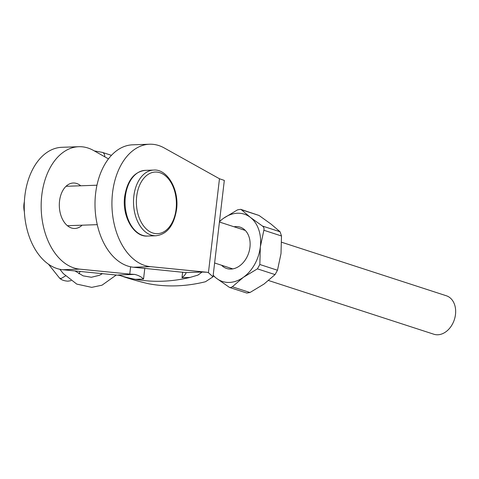 <?xml version="1.0" encoding="UTF-8"?>
<svg xmlns="http://www.w3.org/2000/svg" width="479" height="479" viewBox="0 0 479 479"><rect width="100%" height="100%" fill="white"/><g stroke="black" fill="none" stroke-linecap="round" stroke-linejoin="round"><path stroke-width="0.72" d="M268.599 280.526L433.854 334.234A20.22 14.981 -72 0 0 437.782 334.779A20.22 14.981 -72 0 0 455.05 317.068A20.22 14.981 -72 0 0 446.356 295.771L281.652 242.248M80.747 185.78A22.747 14.753 88 0 0 73.281 183.008A22.747 14.753 88 0 0 59.546 201.018A22.747 14.753 88 0 0 74.88 228.477A22.747 14.753 88 0 0 82.131 225.19M108.47 158.878L93.579 150.496A61.306 39.763 88 0 0 78.801 146.706L61.881 147.298A61.306 39.763 88 0 0 24.866 195.839A61.306 39.763 88 0 0 62.719 269.731L119.463 275.341L118.397 274.97L134.581 274.401L129.755 274.09L130.611 266.803M78.801 146.706A61.306 39.763 88 0 0 41.787 195.246A61.306 39.763 88 0 0 79.64 269.138L129.755 274.09M208.437 272.683L219.472 178.757L164.339 148.011A61.306 39.763 88 0 0 149.562 144.221L132.641 144.814A61.306 39.763 88 0 0 94.998 204.814A61.306 39.763 88 0 0 133.485 267.246L185.96 272.599L202.144 272.036L207.15 272.264L208.437 272.683L212.993 276.832L205.467 281.742A222.795 165.045 108 0 1 176.643 285.837A222.795 165.045 108 0 1 148.55 283.742C138.802 281.484 129.54 278.826 120.756 275.76L119.463 275.341M202.144 272.036L197.947 275.102L190.049 277.419A222.795 165.045 108 0 1 162.435 281.215A222.795 165.045 108 0 1 135.485 279.335C130.288 278.419 124.588 276.964 118.397 274.97M149.562 144.221A61.306 39.763 88 0 0 111.924 204.222A61.306 39.763 88 0 0 150.406 266.653L207.15 272.264M219.472 178.757L224.322 180.409L212.993 276.832M190.049 277.419L181.996 277.7C184.828 275.287 186.151 273.587 185.96 272.599L186.038 272.868M144.796 268.366L143.538 279.053C141.341 276.808 138.353 275.263 134.581 274.401M24.375 211.754A14.663 9.508 -92 0 1 23.95 204.132A14.663 9.508 -92 0 1 24.363 201.779M65.515 275.94L61.138 278.509L59.504 278.048L48.469 264.198M94.315 150.909L102.189 152.346A5.053 3.742 108 0 1 102.428 152.412A5.053 3.742 108 0 1 104.739 156.783M234.045 226.771A21.741 16.106 108 0 1 249.948 247.254A21.741 16.106 108 0 1 238.608 266.563A21.741 16.106 108 0 1 221.543 265.234M249.966 292.519L246.823 293.058L229.501 287.43L216.43 278.269A35.386 26.213 -72 0 0 229.351 282.436A35.386 26.213 -72 0 0 243.356 277.329L232.321 286.783L249.966 292.519L264.025 284.047L275.054 274.587L257.409 268.851L243.356 277.329A35.386 26.213 -72 0 0 260.337 246.889L259.834 264.504L277.479 270.24L281.005 253.607L281.502 235.991L263.857 230.255L260.337 246.889A35.386 26.213 -72 0 0 250.391 217.388L262.438 226.04L280.083 231.776L271.066 224.106L259.019 215.46L241.374 209.724L250.391 217.388A35.386 26.213 -72 0 0 223.471 218.334L237.53 209.862L240.674 209.317L241.374 209.724M229.501 287.43L230.543 287.586L232.321 286.783M213.185 275.174A35.386 26.213 -72 0 0 216.43 278.269L213.131 275.641M219.508 221.352L223.471 218.334A35.386 26.213 -72 0 0 219.472 221.687M277.479 270.24L275.054 274.587M240.674 209.317L259.019 215.46M280.083 231.776L281.502 235.991M257.409 268.851L259.834 264.504M263.857 230.255C264.318 228.489 263.845 227.082 262.438 226.04M181.996 277.7L182.655 272.108M143.538 279.053L135.485 279.335M150.406 266.653L133.485 267.246M62.719 269.731L79.64 269.138M147.532 236.045C133.958 237.309 121.852 216.538 124.672 196.57C127.312 180.487 134.168 171.751 145.227 170.368A32.859 21.31 88 0 0 125.39 196.384A32.859 21.31 88 0 0 147.532 236.045L155.992 235.752A32.859 21.31 -92 0 1 133.851 196.085A32.859 21.31 -92 0 1 153.687 170.069C167.267 168.806 179.374 189.582 176.553 209.551C173.913 225.627 167.057 234.363 155.992 235.752M176.08 209.257A30.836 19.998 88 0 0 159.92 172.703A30.836 19.998 88 0 0 136.683 196.456A30.836 19.998 88 0 0 152.837 233.01A30.836 19.998 88 0 0 176.08 209.257M245.284 230.429L219.43 222.022M232.782 268.887L214.622 262.989M145.227 170.368L153.687 170.069M66.036 186.295L96.974 185.211M67.419 225.705L97.267 224.657M59.504 278.048C61.228 279.868 64.036 280.91 67.94 281.173L71.006 280.646M78.981 273.808L80.143 271.455M75.005 270.946L83.148 275.856L91.369 277.263L99.375 275.329L102.434 273.659M59.905 269.3L63.282 273.551L76.754 284.095L91.717 287.364L102.021 285.191L116.277 275.024M111.457 155.346L102.428 152.412"/></g></svg>
